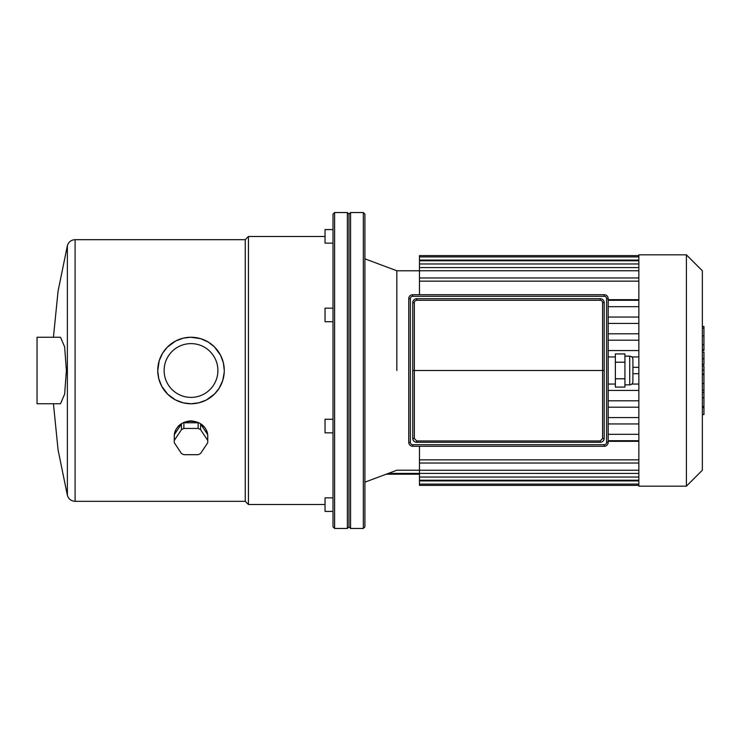 <?xml version="1.0" encoding="UTF-8"?>
<svg xmlns="http://www.w3.org/2000/svg" width="741" height="741" viewBox="0 0 741 741"><rect width="100%" height="100%" fill="white"/><g stroke="black" fill="none" stroke-linecap="round" stroke-linejoin="round"><path stroke-width="1.11" d="M224.273 370.5A33.262 33.262 0 0 0 191.011 337.238A33.262 33.262 0 0 0 157.75 370.5A33.262 33.262 0 0 0 191.011 403.762A33.262 33.262 0 0 0 224.273 370.5L223.384 362.84L220.549 355.208L214.436 346.881L208.258 342.055L200.644 338.656L190.65 337.238L183.342 338.128L175.737 340.953L167.281 347.186L162.594 353.207L159.185 360.811L157.75 370.806L158.731 378.521L161.695 386.218L167.744 394.277L175.478 399.918L183.268 402.854L191.011 403.762L198.699 402.863L206.294 400.047L214.631 393.925L219.234 388.108L222.726 380.541L224.236 372.214M191.011 343.62A26.88 26.88 0 0 1 214.297 383.94A26.88 26.88 0 0 1 167.725 383.94A26.88 26.88 0 0 1 191.011 343.62M333.005 497.85L325.03 497.85L325.03 511.42L333.005 511.42M333.005 419.276L325.03 419.276L325.03 432.837L333.005 432.837M333.005 308.163L325.03 308.163L325.03 321.724L333.005 321.724M174.32 440.367A16.756 14.505 0 0 0 174.255 441.58A16.756 14.505 0 0 0 174.32 442.794L181.452 453.492A16.756 14.505 0 0 0 183.879 454.705L198.143 454.705A16.756 14.505 0 0 0 200.57 453.492L207.702 442.794A16.756 14.505 0 0 0 207.767 441.58L207.767 435.912C206.767 426.927 201.181 421.907 191.011 420.869C181.499 421.694 175.941 426.307 174.32 434.698L181.452 424L181.452 429.66L174.32 440.367L174.32 434.698A16.756 14.505 0 0 1 181.452 424M183.879 422.787L198.143 422.787L198.143 428.455L183.879 428.455L183.879 422.787A16.756 14.505 0 0 1 198.143 422.787M200.57 424L207.702 434.698L207.702 440.367L200.57 429.66L200.57 424A16.756 14.505 -0 0 1 207.702 434.698M207.702 440.367A16.756 14.505 0 0 1 207.767 441.58M198.143 428.455A16.756 14.505 0 0 1 200.57 429.66M181.452 429.66A16.756 14.505 0 0 1 183.879 428.455M174.255 441.58L174.32 434.698M60.512 337.238L64.643 346.899L66.403 370.5L64.643 394.101L60.512 403.762L37.05 403.762L37.05 337.238L60.512 337.238M333.005 229.58L325.03 229.58L325.03 243.15L333.005 243.15M75.1 239.676C71.173 239.917 68.598 241.909 67.375 245.66L67.375 495.34C68.598 499.091 71.173 501.083 75.1 501.324L75.1 239.676L245.252 239.676L245.252 501.324L248.448 504.519L248.448 236.481L325.03 236.481M245.252 239.676L248.448 236.481M347.362 212.547L347.362 528.453L348.965 526.851L348.965 214.149L347.362 212.547L334.599 212.547L334.599 528.453L347.362 528.453M334.599 212.547L333.005 214.149L333.005 526.851L334.599 528.453M350.558 212.547L348.965 214.149L348.965 526.851L350.558 528.453L350.558 212.547L363.322 212.547L363.322 528.453L364.915 526.851L364.915 214.149L363.322 212.547M396.824 370.5L396.824 270.78L396.824 370.5M386.191 474.203L419.48 474.203M638.853 370.5L638.853 486.17L686.398 486.17L686.398 254.83L638.853 254.83L638.853 370.5M686.398 254.83L702.357 270.78L702.357 470.22L686.398 486.17M638.853 485.374L419.48 485.374L419.48 446.286M638.853 255.626L419.48 255.626L419.48 294.714M638.853 299.679L608.185 299.679M638.853 300.3L608.185 300.3M638.853 306.681L608.185 306.681M638.853 317.055L608.185 317.055M638.853 323.437L608.185 323.437M638.853 333.802L608.185 333.802M638.853 340.184L608.185 340.184M638.853 350.558L608.185 350.558M638.853 356.94L631.832 356.94M638.853 367.314L632.916 367.314M638.853 373.686L632.916 373.686M638.853 384.06L631.832 384.06M638.853 390.442L608.185 390.442M638.853 400.816L608.185 400.816M638.853 407.198L608.185 407.198M608.185 441.321L638.853 441.321M638.853 417.563L608.185 417.563M638.853 423.945L608.185 423.945M638.853 440.7L608.185 440.7M638.853 434.319L608.185 434.319M702.357 365.971L703.95 365.971L703.95 414.543L702.357 414.543M703.95 407.615L702.357 407.615M703.95 406.503L702.357 406.503M703.95 397.797L702.357 397.797M703.95 392.545L702.357 392.545M703.95 390.248L702.357 390.248M703.95 383.532L702.357 383.532M703.95 327.068L703.95 350.456L702.357 350.456M703.95 328.087L702.357 328.087M702.357 352.058L703.95 352.058L703.95 364.6L702.357 364.6M703.95 358.774L702.357 358.774M703.95 374.112L702.357 374.112M632.916 370.5L632.916 381.671C632.721 383.606 631.656 384.672 629.72 384.857L629.72 356.143C631.656 356.328 632.721 357.394 632.916 359.329L632.916 370.5M624.932 370.5L624.932 387.08L615.363 387.08L615.363 353.92L624.932 353.92L624.932 370.5M615.363 362.21L624.932 362.21M615.363 378.79L624.932 378.79M604.193 370.38L602.6 370.5L602.6 302.689L604.193 302.689L604.193 438.311C603.952 440.728 602.628 442.053 600.21 442.294L416.729 442.294C414.312 442.053 412.978 440.728 412.737 438.311L414.339 438.552L416.729 440.941L600.21 440.941L600.21 442.294A3.992 3.992 0 0 0 604.193 438.311L602.6 438.552L602.6 370.5L414.339 370.5L414.339 438.552M412.737 438.311A3.992 3.992 0 0 0 416.729 442.294A3.992 3.992 0 0 1 412.737 438.311L412.737 370.38L414.339 370.5L414.339 302.689L412.737 302.689A3.992 3.992 0 0 1 416.729 298.706L600.21 298.706A3.992 3.992 0 0 1 604.193 302.689M412.737 370.38L412.737 302.689M604.193 294.714L412.737 294.714L604.193 294.714A3.992 3.992 0 0 1 608.185 298.706L608.185 442.294A3.992 3.992 0 0 1 604.193 446.286L412.737 446.286A3.992 3.992 0 0 1 408.754 442.294L408.754 298.706A3.992 3.992 0 0 1 412.737 294.714A3.992 3.992 0 0 0 408.754 298.706L410.347 298.706L410.347 442.294A2.39 2.39 0 0 0 412.737 444.693L604.193 444.693A2.39 2.39 0 0 0 606.592 442.294L606.592 298.706L608.185 298.706A3.992 3.992 0 0 0 604.193 294.714L604.193 296.307L412.737 296.307L412.737 294.714M600.21 442.294A3.992 3.992 0 0 0 604.193 438.311M638.853 473.425L388.312 473.406M638.853 260.082L419.48 260.082M638.853 263.963L419.48 263.963M638.853 270.761L419.48 270.761M638.853 281.154L419.48 281.154M638.853 459.846L419.48 459.846M638.853 470.239L419.48 470.239M638.853 477.037L419.48 477.037M638.853 480.918L419.48 480.918M703.95 374.631L702.357 374.631M703.95 344.769L702.357 344.769M703.95 349.845L702.357 349.845M703.95 335.812L702.357 335.812M703.95 364.424L702.357 364.424M703.95 370.046L702.357 370.046M416.729 442.294L416.729 440.941M600.21 440.941L602.6 438.552M416.729 298.706L416.729 300.3A2.39 2.39 0 0 0 414.339 302.689M602.6 302.689A2.39 2.39 0 0 0 600.21 300.3L600.21 298.706M600.21 300.3L416.729 300.3M608.185 442.294L606.592 442.294M604.193 446.286L604.193 444.693M606.592 298.706A2.39 2.39 0 0 0 604.193 296.307M412.737 446.286L412.737 444.693M408.754 442.294L410.347 442.294M412.737 296.307A2.39 2.39 0 0 0 410.347 298.706M67.375 245.66L58.076 291.093L53.435 337.238M67.375 495.34L58.076 449.907L53.435 403.762M248.448 504.519L325.03 504.519M75.1 501.324L245.252 501.324M419.48 270.78L396.824 270.78L364.915 258.822M419.48 470.22L396.824 470.22L364.915 482.178M350.558 528.453L363.322 528.453M638.853 256.895L419.48 256.895M638.853 260.767L419.48 260.767M638.853 267.575L419.48 267.575M638.853 277.968L419.48 277.968M419.48 463.032L638.853 463.032M419.48 480.233L638.853 480.233M419.48 484.105L638.853 484.105M703.95 326.457L702.357 326.457M629.72 356.143L624.932 356.143M629.72 384.857L624.932 384.857M615.363 356.94L608.185 356.94M615.363 384.06L608.185 384.06"/></g></svg>
